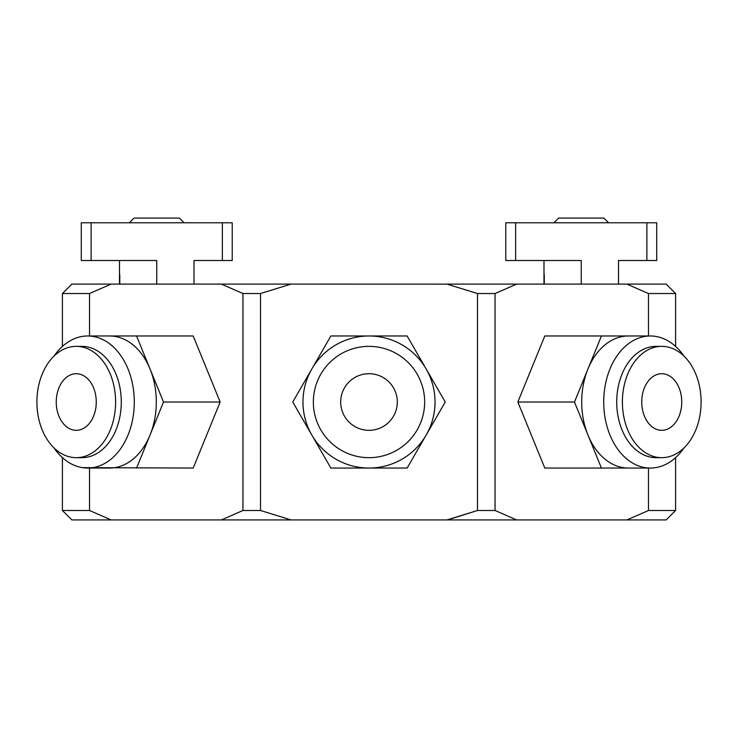 <?xml version="1.0" encoding="UTF-8"?>
<svg xmlns="http://www.w3.org/2000/svg" width="738" height="738" viewBox="0 0 738 738"><rect width="100%" height="100%" fill="white"/><g stroke="black" fill="none" stroke-linecap="round" stroke-linejoin="round"><path stroke-width="1.11" d="M89.529 468.049L89.529 510.502L111.134 519.93L221.345 519.93L242.95 510.502L260.514 510.502L291.067 519.93L221.345 519.93M626.866 519.93L648.471 510.502L675.584 510.502L666.146 519.93L291.067 519.93M111.134 519.93L71.854 519.93L62.416 510.502L89.529 510.502M111.134 284.102L89.529 293.53L62.416 293.53L71.854 284.102L291.067 284.102L260.514 293.53L260.514 510.502M626.866 284.102L666.146 284.102L675.584 293.53L648.471 293.53L626.866 284.102L516.655 284.102L495.05 293.53L495.05 510.502L516.655 519.93M495.05 293.53L477.486 293.53L446.933 284.102L516.655 284.102M447.034 284.13L291.067 284.102L260.514 293.53L242.95 293.53L221.345 284.102M89.529 293.53L89.529 335.984M242.95 293.53L242.95 510.502M446.933 519.93L477.486 510.502L495.05 510.502M477.486 293.53L477.486 510.502L450.457 518.989M648.471 293.53L648.471 335.984M648.471 468.049L648.471 510.502M54.086 448.003A66.033 46.697 -90 0 0 87.591 468.049L109.611 468.049A66.033 46.697 -90 0 0 150.045 435.033A66.033 46.697 -90 0 0 150.045 369A66.033 46.697 -90 0 0 109.611 335.984L193.199 335.984L220.155 402.016L193.199 468.049L82.49 467.652M136.567 335.984L163.522 402.016L136.567 468.049M109.611 335.984L87.591 335.984A66.033 46.697 -90 0 0 54.086 356.03M87.591 335.984A66.033 46.697 90 0 1 134.288 402.016A66.033 46.697 90 0 1 87.591 468.049M76.254 346.362L81.927 346.362A55.654 39.354 90 0 1 121.281 402.016A55.654 39.354 90 0 1 81.927 457.671L76.254 457.671A55.654 39.354 -90 0 1 36.9 402.016A55.654 39.354 -90 0 1 76.254 346.362A55.654 39.354 90 0 1 115.608 402.016A55.654 39.354 90 0 1 76.254 457.671M76.254 373.714A28.302 20.009 -90 0 0 56.245 402.016A28.302 20.009 -90 0 0 76.254 430.319A28.302 20.009 -90 0 0 96.263 402.016A28.302 20.009 -90 0 0 76.254 373.714M163.522 402.016L220.155 402.016M407.127 468.049L330.873 468.049L292.755 402.016L330.873 335.984L407.127 335.984L445.245 402.016L407.127 468.049M369 335.984A66.033 66.033 0 0 0 302.967 402.016A66.033 66.033 0 0 0 369 468.049A66.033 66.033 0 0 0 435.033 402.016A66.033 66.033 0 0 0 369 335.984M369 346.362A55.654 55.654 0 0 0 313.346 402.016A55.654 55.654 0 0 0 369 457.671A55.654 55.654 0 0 0 424.654 402.016A55.654 55.654 0 0 0 369 346.362M369 373.714A28.302 28.302 0 0 0 340.698 402.016A28.302 28.302 0 0 0 369 430.319A28.302 28.302 0 0 0 397.302 402.016A28.302 28.302 0 0 0 369 373.714M601.433 468.049L574.478 402.016L587.955 369A66.033 46.697 90 0 0 587.955 435.033A66.033 46.697 90 0 0 628.389 468.049L544.801 468.049L517.845 402.016L544.801 335.984L628.389 335.984A66.033 46.697 90 0 0 587.955 369L601.433 335.984M628.389 468.049L650.409 468.049A66.033 46.697 90 0 1 603.712 402.016A66.033 46.697 90 0 1 650.409 335.984A66.033 46.697 -90 0 1 683.914 356.03M628.389 335.984L650.409 335.984M683.914 448.003A66.033 46.697 -90 0 1 650.409 468.049M661.746 346.362L656.073 346.362A55.654 39.354 90 0 0 616.719 402.016A55.654 39.354 90 0 0 656.073 457.671L661.746 457.671A55.654 39.354 90 0 1 622.392 402.016A55.654 39.354 90 0 1 661.746 346.362A55.654 39.354 -90 0 1 701.1 402.016A55.654 39.354 -90 0 1 661.746 457.671M661.746 373.714A28.302 20.009 90 0 0 641.737 402.016A28.302 20.009 90 0 0 661.746 430.319A28.302 20.009 90 0 0 681.755 402.016A28.302 20.009 90 0 0 661.746 373.714M574.478 402.016L517.845 402.016M179.389 218.07L134.113 218.07L179.389 218.07L184.103 222.784M129.39 222.784L134.113 218.07M603.887 218.07L558.611 218.07L603.887 218.07L608.61 222.784M553.897 222.784L558.611 218.07M156.751 284.102L156.751 260.514L81.281 260.514L81.281 222.784L232.221 222.784L232.221 260.514L222.378 260.514L222.378 222.784M91.125 260.514L91.125 222.784M119.491 260.514L119.491 284.102M119.787 274.665L119.787 284.102M194.011 284.102L194.011 260.514L222.378 260.514M581.249 284.102L581.249 260.514L505.779 260.514L505.779 222.784L656.719 222.784L656.719 260.514L646.875 260.514L646.875 222.784M515.622 260.514L515.622 222.784M543.989 260.514L543.989 284.102M544.284 274.665L544.284 284.102M618.509 284.102L618.509 260.514L646.875 260.514M675.584 293.53L675.584 346.408M675.584 457.625L675.584 510.502M62.416 293.53L62.416 346.408M62.416 457.625L62.416 510.502"/></g></svg>
